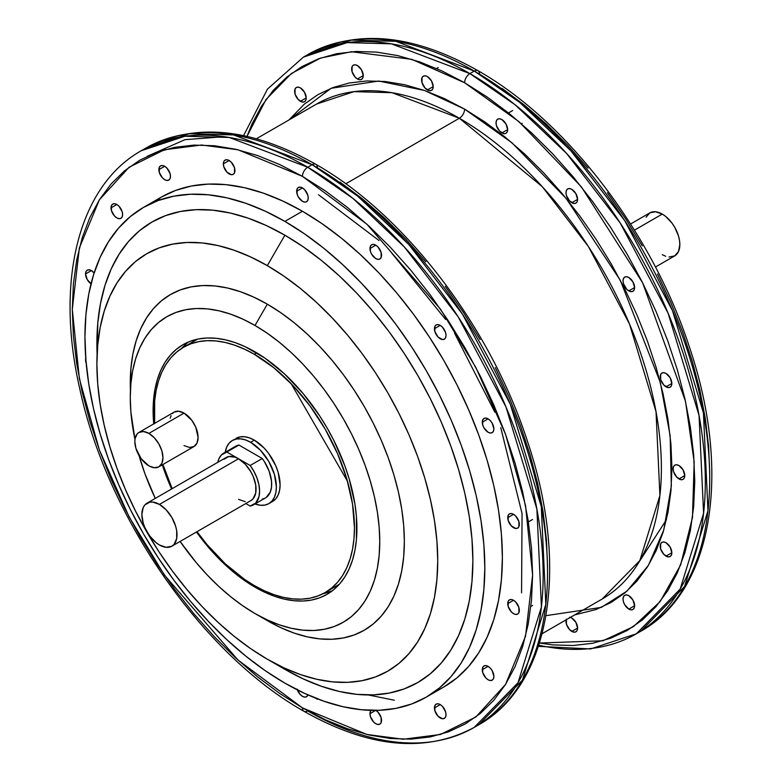 <?xml version="1.0" encoding="UTF-8"?>
<svg xmlns="http://www.w3.org/2000/svg" width="782" height="782" viewBox="0 0 782 782"><rect width="100%" height="100%" fill="white"/><g stroke="black" fill="none" stroke-linecap="round" stroke-linejoin="round"><path stroke-width="1.17" d="M184.034 445.574L189.41 447.441L193.975 446.561A19.873 11.476 -120 0 0 197.015 430.628A19.873 11.476 -120 0 0 184.034 413.111L148.893 433.404A19.873 11.476 60 0 1 161.884 450.911A19.873 11.476 60 0 1 158.834 466.844A19.873 11.476 60 0 1 148.893 465.857A19.873 11.476 60 0 1 135.912 448.34A19.873 11.476 60 0 1 138.961 432.417A19.873 11.476 60 0 1 148.893 433.404L184.034 413.111L178.658 411.244L174.093 412.124L172.343 413.58M666.029 386.826A8.201 4.731 60 0 1 660.673 379.602A8.201 4.731 60 0 1 661.934 373.034A8.201 4.731 60 0 1 666.029 373.444L663.81 372.672L661.934 373.034L660.673 374.48L660.673 379.602L663.81 385.037L668.248 387.598L670.135 387.237L671.386 385.79L671.836 383.483L666.029 386.826L671.836 383.483L670.135 377.765L666.029 373.444A8.201 4.731 60 0 1 671.386 380.668A8.201 4.731 60 0 1 670.135 387.237A8.201 4.731 60 0 1 666.029 386.826M628.816 290.894A8.201 4.731 60 0 1 623.459 283.671A8.201 4.731 60 0 1 624.71 277.102A8.201 4.731 60 0 1 628.816 277.512L626.597 276.74L624.71 277.102L623.459 278.548L623.019 280.855L623.459 283.671L626.597 289.105L628.816 290.894L631.035 291.666L632.912 291.305L634.173 289.858L634.613 287.551L628.816 290.894L634.613 287.551L632.912 281.833L628.816 277.512A8.201 4.731 60 0 1 634.173 284.736A8.201 4.731 60 0 1 632.912 291.305A8.201 4.731 60 0 1 628.816 290.894M571.789 202.724A8.201 4.731 60 0 1 566.432 195.5A8.201 4.731 60 0 1 567.693 188.931A8.201 4.731 60 0 1 571.789 189.332L569.57 188.56L567.683 188.931L566.432 190.378L565.992 192.685L566.432 195.5L569.57 200.935L574.008 203.496L575.884 203.125L577.145 201.688L577.585 199.371L571.789 202.724L577.585 199.371L575.884 193.662L571.789 189.332A8.201 4.731 60 0 1 577.145 196.556A8.201 4.731 60 0 1 575.884 203.125A8.201 4.731 60 0 1 571.789 202.724M501.839 132.94A8.201 4.731 60 0 1 496.482 125.716A8.201 4.731 60 0 1 497.733 119.138A8.201 4.731 60 0 1 501.839 119.548L499.62 118.776L497.733 119.138L496.482 120.584L496.042 122.891L496.482 125.716L499.62 131.151L504.058 133.712L505.934 133.341L507.195 131.894L507.635 129.587L501.839 132.94L507.635 129.587L505.934 123.879L501.839 119.548A8.201 4.731 60 0 1 507.195 126.772A8.201 4.731 60 0 1 505.934 133.341A8.201 4.731 60 0 1 501.839 132.94M427.392 89.959A8.201 4.731 60 0 1 422.036 82.736A8.201 4.731 60 0 1 423.297 76.167A8.201 4.731 60 0 1 427.392 76.568L425.173 75.795L423.297 76.167L422.036 77.614L422.036 82.736L425.173 88.171L429.611 90.732L431.498 90.37L432.749 88.923L433.189 86.616L427.392 89.959L433.189 86.616L431.498 80.898L427.392 76.568A8.201 4.731 60 0 1 432.749 83.791A8.201 4.731 60 0 1 431.498 90.37A8.201 4.731 60 0 1 427.392 89.959M357.442 78.972A8.201 4.731 60 0 1 352.086 71.749A8.201 4.731 60 0 1 353.347 65.18A8.201 4.731 60 0 1 357.442 65.58L355.224 64.808L353.347 65.18L352.086 66.626L352.086 71.749L355.224 77.183L357.442 78.972L359.661 79.744L361.538 79.383L362.799 77.936L363.239 75.629L357.442 78.972L363.239 75.629L361.538 69.911L357.442 65.58A8.201 4.731 60 0 1 362.799 72.804A8.201 4.731 60 0 1 361.538 79.383A8.201 4.731 60 0 1 357.442 78.972M300.415 101.298A8.201 4.731 60 0 1 295.058 94.075A8.201 4.731 60 0 1 296.319 87.506A8.201 4.731 60 0 1 300.415 87.916L298.196 87.144L296.319 87.506L295.058 88.953L295.058 94.075L298.196 99.51L302.634 102.071L304.521 101.709L305.772 100.262L306.212 97.955L300.415 101.298L306.212 97.955L304.521 92.237L300.415 87.916A8.201 4.731 60 0 1 305.772 95.14A8.201 4.731 60 0 1 304.521 101.709A8.201 4.731 60 0 1 300.415 101.298M566.432 619.07L566.432 624.192L569.57 629.627L574.008 632.188L575.884 631.817L577.145 630.37L577.585 628.063L571.789 631.416A8.201 4.731 60 0 1 566.178 619.803M570.332 617.399A8.201 4.731 60 0 1 571.789 618.024L569.57 617.252M628.816 609.09A8.201 4.731 60 0 1 623.459 601.857A8.201 4.731 60 0 1 624.71 595.288A8.201 4.731 60 0 1 628.816 595.698L626.597 594.926L624.71 595.288L623.459 596.734L623.019 599.041L623.459 601.857L624.71 604.76L628.816 609.09L631.035 609.852L632.912 609.491L634.173 608.044L634.613 605.737L628.816 609.09L634.613 605.737L632.912 600.019L628.816 595.698A8.201 4.731 60 0 1 634.173 602.922A8.201 4.731 60 0 1 632.912 609.491A8.201 4.731 60 0 1 628.816 609.09M666.029 556.129A8.201 4.731 60 0 1 660.673 548.905A8.201 4.731 60 0 1 661.934 542.337A8.201 4.731 60 0 1 666.029 542.747L663.81 541.975L661.934 542.337L660.673 543.783L660.673 548.905L663.81 554.34L668.248 556.901L670.135 556.54L671.386 555.093L671.836 552.786L666.029 556.129L671.836 552.786L670.135 547.068L666.029 542.747A8.201 4.731 60 0 1 671.386 549.971A8.201 4.731 60 0 1 670.135 556.54A8.201 4.731 60 0 1 666.029 556.129M678.962 478.946A8.201 4.731 60 0 1 673.605 471.722A8.201 4.731 60 0 1 674.856 465.153A8.201 4.731 60 0 1 678.962 465.554L676.743 464.782L674.856 465.153L673.605 466.6L673.165 468.907L673.605 471.722L676.743 477.157L681.181 479.718L683.057 479.346L684.318 477.9L684.758 475.593L678.962 478.946L684.758 475.593L683.057 469.884L678.962 465.554A8.201 4.731 60 0 1 684.318 472.778A8.201 4.731 60 0 1 683.057 479.346A8.201 4.731 60 0 1 678.962 478.946M381.557 255.215A8.201 4.731 60 0 1 379.857 258.969A8.201 4.731 60 0 1 373.542 256.77A8.201 4.731 60 0 1 369.964 248.52L375.761 245.177L373.542 244.404L371.665 244.766L370.404 246.213L370.404 251.335L371.665 254.238L375.761 258.568L377.98 259.341L379.857 258.969L381.117 257.522L381.117 252.4L377.98 246.965L375.761 245.177L369.964 248.52A8.201 4.731 60 0 1 371.665 244.766A8.201 4.731 60 0 1 377.98 246.965A8.201 4.731 60 0 1 381.557 255.215M446.023 335.419A8.201 4.731 60 0 1 444.332 339.173A8.201 4.731 60 0 1 438.008 336.974A8.201 4.731 60 0 1 434.43 328.723L440.227 325.371L438.008 324.598L436.131 324.97L434.87 326.417L434.87 331.539L438.008 336.974L442.446 339.535L444.332 339.173L445.584 337.726L446.023 335.419L445.584 332.604L442.446 327.169L440.227 325.371L434.43 328.723A8.201 4.731 60 0 1 436.131 324.97A8.201 4.731 60 0 1 442.446 327.169A8.201 4.731 60 0 1 446.023 335.419M493.882 428.888A8.201 4.731 60 0 1 492.181 432.642A8.201 4.731 60 0 1 485.857 430.442A8.201 4.731 60 0 1 482.279 422.192L488.076 418.849L485.857 418.077L483.98 418.438L482.719 419.885L482.719 425.007L483.98 427.91L488.076 432.241L490.294 433.013L492.181 432.642L493.432 431.195L493.882 428.888L492.181 423.179L490.294 420.638L488.076 418.849L482.279 422.192A8.201 4.731 60 0 1 483.98 418.438A8.201 4.731 60 0 1 490.294 420.638A8.201 4.731 60 0 1 493.882 428.888M519.336 524.36A8.201 4.731 60 0 1 517.635 528.114A8.201 4.731 60 0 1 511.32 525.924A8.201 4.731 60 0 1 507.743 517.664L513.539 514.321L511.32 513.549L509.444 513.911L508.183 515.358L508.183 520.489L511.32 525.924L515.758 528.485L517.635 528.114L518.896 526.667L518.896 521.545L515.758 516.11L513.539 514.321L507.743 517.664A8.201 4.731 60 0 1 509.444 513.911A8.201 4.731 60 0 1 515.758 516.11A8.201 4.731 60 0 1 519.336 524.36M519.336 610.322A8.201 4.731 60 0 1 517.635 614.075A8.201 4.731 60 0 1 511.32 611.876A8.201 4.731 60 0 1 507.743 603.626L513.539 600.283L511.32 599.511L509.444 599.872L508.183 601.319L508.183 606.441L511.32 611.876L513.539 613.665L515.758 614.437L517.635 614.075L518.896 612.629L518.896 607.506L515.758 602.072L513.539 600.283L507.743 603.626A8.201 4.731 60 0 1 509.444 599.872A8.201 4.731 60 0 1 515.758 602.072A8.201 4.731 60 0 1 519.336 610.322M493.882 676.391A8.201 4.731 60 0 1 492.181 680.144A8.201 4.731 60 0 1 485.857 677.955A8.201 4.731 60 0 1 482.279 669.705L488.076 666.352L485.857 665.58L483.98 665.951L482.719 667.388L482.719 672.52L485.857 677.955L488.076 679.744L490.294 680.516L492.181 680.144L493.432 678.698L493.882 676.391L492.181 670.682L490.294 668.141L488.076 666.352L482.279 669.705A8.201 4.731 60 0 1 483.98 665.951A8.201 4.731 60 0 1 490.294 668.141A8.201 4.731 60 0 1 493.882 676.391M446.023 714.621A8.201 4.731 60 0 1 444.332 718.375A8.201 4.731 60 0 1 438.008 716.175A8.201 4.731 60 0 1 434.43 707.925L440.227 704.572L438.008 703.8L436.131 704.171L434.87 705.618L434.87 710.74L438.008 716.175L442.446 718.736L444.332 718.375L445.584 716.928L446.023 714.621L445.584 711.796L442.446 706.361L440.227 704.572L434.43 707.925A8.201 4.731 60 0 1 436.131 704.171A8.201 4.731 60 0 1 442.446 706.361A8.201 4.731 60 0 1 446.023 714.621M375.839 710.379A8.201 4.731 60 0 1 381.557 720.378A8.201 4.731 60 0 1 379.857 724.132A8.201 4.731 60 0 1 373.542 721.933A8.201 4.731 60 0 1 369.964 713.683L375.683 710.379L369.964 713.683L370.404 716.498L373.542 721.933L375.761 723.721L377.98 724.494L379.857 724.132L381.117 722.685L381.117 717.553L377.98 712.119L375.761 710.33M297.092 689.098L300.229 694.533L302.448 696.322L304.667 697.094L306.554 696.733L307.952 694.915A8.201 4.731 60 0 1 306.554 696.733A8.201 4.731 60 0 1 297.356 689.89M86.186 363.259A8.201 4.731 60 0 1 85.561 359.886L86.186 363.259M91.044 283.768A8.201 4.731 60 0 1 85.561 273.925L91.367 270.582L89.148 269.81L87.261 270.171L86.01 271.618L85.561 273.925L87.261 279.643L91.367 283.964M122.618 214.551A8.201 4.731 60 0 1 120.927 218.295A8.201 4.731 60 0 1 114.602 216.106A8.201 4.731 60 0 1 111.024 207.856L116.821 204.503L114.602 203.731L112.725 204.102L111.464 205.549L111.464 210.671L114.602 216.106L116.821 217.895L119.04 218.667L120.927 218.295L122.178 216.858L122.618 214.551L122.178 211.727L119.04 206.292L116.821 204.503L111.024 207.856A8.201 4.731 60 0 1 112.725 204.102A8.201 4.731 60 0 1 119.04 206.292A8.201 4.731 60 0 1 122.618 214.551M170.466 176.321A8.201 4.731 60 0 1 168.775 180.075A8.201 4.731 60 0 1 162.451 177.885A8.201 4.731 60 0 1 158.873 169.626L164.67 166.283L162.451 165.51L160.574 165.872L159.313 167.319L159.313 172.451L162.451 177.885L164.67 179.674L166.889 180.447L168.775 180.075L170.026 178.628L170.466 176.321L170.026 173.506L166.889 168.071L164.67 166.283L158.873 169.626A8.201 4.731 60 0 1 160.574 165.872A8.201 4.731 60 0 1 166.889 168.071A8.201 4.731 60 0 1 170.466 176.321M234.942 170.564A8.201 4.731 60 0 1 233.241 174.318A8.201 4.731 60 0 1 226.927 172.128A8.201 4.731 60 0 1 223.339 163.868L229.146 160.525L226.927 159.753L225.04 160.115L223.789 161.561L223.339 163.868L223.789 166.693L226.927 172.128L231.364 174.689L233.241 174.318L234.502 172.871L234.502 167.749L231.364 162.314L229.146 160.525L223.339 163.868A8.201 4.731 60 0 1 225.04 160.115A8.201 4.731 60 0 1 231.364 162.314A8.201 4.731 60 0 1 234.942 170.564M308.245 197.963A8.201 4.731 60 0 1 306.554 201.717A8.201 4.731 60 0 1 300.229 199.518A8.201 4.731 60 0 1 296.652 191.267L302.448 187.924L300.229 187.152L298.353 187.514L297.092 188.961L297.092 194.083L298.353 196.986L302.448 201.316L304.667 202.088L306.554 201.717L307.805 200.27L308.245 197.963L307.805 195.148L304.667 189.713L302.448 187.924L296.652 191.267A8.201 4.731 60 0 1 298.353 187.514A8.201 4.731 60 0 1 304.667 189.713A8.201 4.731 60 0 1 308.245 197.963M243.573 135.648L267.454 89.128L303.416 57.115A332.946 192.225 60 0 1 469.884 73.606A7.458 4.301 120 0 0 464.616 82.736A7.458 4.301 -60 0 1 469.884 73.606L391.411 43.841L347.071 42.619L303.416 57.115L307.805 54.584L351.46 40.087L395.8 41.309L474.283 71.074A332.946 192.225 -120 0 0 307.805 54.584C356.328 28.621 413.062 33.997 478.007 70.703C566.94 120.975 652.423 232.948 689.401 347.022C731.825 471.663 713.223 591.075 640.751 631.26L636.362 633.791L680.184 589.081L703.585 513.246L699.049 415.467L668.111 313.24L620.224 223.036L566.539 153.37L515.113 104.778L469.884 73.606L474.283 71.074A7.458 4.301 -60 0 1 478.007 70.703A7.458 4.301 120 0 0 474.283 71.074L519.502 102.246L570.928 150.838L624.613 220.504L672.5 310.698L703.438 412.935L707.984 510.705L684.573 586.539L640.751 631.26A332.946 192.225 -120 0 0 691.787 364.461A332.946 192.225 -120 0 0 474.283 71.074L469.884 73.606A332.946 192.225 60 0 1 687.398 367.002A332.946 192.225 60 0 1 636.362 633.791A332.946 192.225 60 0 1 538.808 645.189M464.616 82.736L519.043 121.699L581.407 186.918L642.628 282.81L685.521 401.42L694.172 461.839L692.471 517.567L680.633 564.936L660.164 601.553L633.4 626.626L602.912 640.781L539.492 643.039L552.688 644.886L573.108 645.521L592.482 643.293L610.625 638.239L627.36 630.38L642.53 619.813L655.981 606.637L667.593 590.967L677.251 572.971L684.866 552.806L690.35 530.675L693.663 506.785L694.768 481.38L693.663 454.694L690.35 426.982L684.866 398.507L677.251 369.563L667.593 340.405L655.981 311.334L642.53 282.615L627.36 254.531L610.625 227.357L592.482 201.345L573.108 176.752L552.688 153.819L531.428 132.754L509.512 113.761L487.176 97.036L464.616 82.736L442.055 70.986L419.709 61.915L397.803 55.61L376.543 52.111L356.123 51.475L336.749 53.704L318.606 58.758L301.872 66.617L286.701 77.183L273.25 90.36L261.638 106.029L251.98 124.035L246.975 136.391L266.017 99.519L291.315 73.557L320.512 58.073L351.411 51.749L411.84 59.344L464.616 82.736M316.475 104.084A285.733 164.973 -120 0 1 459.347 118.238L345.771 183.809L459.347 118.238L542.297 186.693L588.357 246.486L629.461 323.895L656.02 411.625L659.91 495.544L639.823 560.616L602.208 599.002A285.733 164.973 -120 0 0 646.01 370.033A285.733 164.973 -120 0 0 459.347 118.238A7.458 4.301 120 0 0 464.616 109.109L444.293 98.532L424.167 90.36L404.431 84.671L385.282 81.524L366.885 80.957L349.437 82.951L333.093 87.516L318.02 94.593L304.354 104.104L288.9 120.008L331.128 88.268L378.752 81.035L424.44 90.458L464.616 109.109A7.458 4.301 -60 0 1 459.347 118.238L391.997 92.696L353.943 91.65L316.475 104.084L256.398 138.766M291.109 383.61L347.452 481.204M157.407 200.808L160.691 197.475M312.116 164.699L357.345 195.871L408.771 244.463L462.445 314.129L510.343 404.323L541.281 506.56L545.816 604.33L522.415 680.164L478.584 724.885A332.946 192.225 -120 0 0 529.619 458.086A332.946 192.225 -120 0 0 312.116 164.699L307.717 167.231A332.946 192.225 60 0 1 525.23 460.627A332.946 192.225 60 0 1 474.195 727.416A332.946 192.225 60 0 1 307.717 710.926A7.458 4.301 -60 0 1 303.993 711.297A7.458 4.301 -60 0 1 302.448 707.886A7.458 4.301 120 0 0 303.993 711.297C368.938 748.003 425.672 753.379 474.195 727.416L518.016 682.706L541.427 606.871L536.882 509.092L505.944 406.865L458.057 316.661L404.372 246.995L352.946 198.403L307.717 167.231A7.458 4.301 120 0 0 302.448 176.361L366.895 224.199L440.549 309.242L475.857 367.491L505.534 434.303L525.524 505.495L532.61 575.005L525.524 636.333L505.534 684.436L475.857 716.986L440.549 734.464L403.307 739.244L366.895 734.464L302.448 707.886L279.888 693.585L257.552 676.86L235.636 657.867L214.376 636.802L193.956 613.87L174.582 589.276L156.439 563.265L139.704 536.09L124.534 508.007L111.083 479.288L99.47 450.217L89.813 421.058L82.208 392.114L76.714 363.64L73.4 335.937L72.296 309.242L73.4 283.837L76.714 259.947L82.208 237.816L89.813 217.65L99.47 199.654L111.083 183.985L124.534 170.808L139.704 160.242L156.439 152.382L174.582 147.329L193.956 145.1L214.376 145.735L235.636 149.235L257.552 155.54L279.888 164.611L302.448 176.361L325.009 190.661L347.355 207.386L369.26 226.379L390.531 247.444L410.951 270.377L430.315 294.97L448.457 320.982L465.192 348.156L480.363 376.24L493.823 404.959L505.436 434.03L515.084 463.188L522.699 492.132L528.182 520.607L531.496 548.319L532.61 575.005L531.496 600.41L528.182 624.3L522.699 646.431L515.084 666.596L505.436 684.592L493.823 700.261L480.363 713.438L465.192 724.005L448.457 731.864L430.315 736.918L410.951 739.146L390.531 738.511L369.26 735.021L347.355 728.707L325.009 719.636L302.448 707.886L238.011 660.047L164.357 575.005L129.05 516.755L99.373 449.943L79.373 378.752L72.296 309.242L79.373 247.914L99.373 199.811L129.05 167.26L164.357 149.782L201.6 145.002L238.011 149.782L302.448 176.361A7.458 4.301 -60 0 1 307.717 167.231L229.243 137.466L184.904 136.244L141.249 150.74A332.946 192.225 60 0 1 307.717 167.231L312.116 164.699A332.946 192.225 -120 0 0 145.648 148.209L189.303 133.712L233.642 134.934L312.116 164.699A7.458 4.301 -60 0 1 315.84 164.328A7.458 4.301 120 0 0 312.116 164.699M434.772 691.591A282.752 163.252 -120 0 0 443.824 686.997A282.752 163.252 -120 0 0 487.166 460.422A282.752 163.252 -120 0 0 302.448 211.257L284.883 221.394A282.752 163.252 60 0 1 469.601 470.568A282.752 163.252 60 0 1 426.258 697.143A282.752 163.252 60 0 1 284.883 683.136L265.284 670.712L245.88 656.176L226.839 639.686L208.374 621.387L190.632 601.466L173.8 580.097L158.042 557.498L143.507 533.891L130.33 509.502L118.639 484.557L108.551 459.298L100.164 433.971L93.557 408.82L88.786 384.089L85.903 360.023L84.945 336.837L85.903 314.765L88.786 294.012L93.557 274.785L100.164 257.268L108.551 241.628L118.639 228.021L130.33 216.575L143.507 207.396L158.042 200.573L173.8 196.174L190.632 194.239L208.374 194.796L226.839 197.826L245.88 203.31L265.284 211.199L284.883 221.394L304.481 233.828L323.885 248.353L342.917 264.844L361.392 283.143L379.133 303.074L395.966 324.432L411.723 347.032L426.258 370.639L439.435 395.037L451.126 419.983L461.214 445.241L469.601 470.559L476.209 495.71L480.979 520.441L483.853 544.516L484.82 567.703L483.853 589.775L480.979 610.527L476.209 629.745L469.601 647.261L461.214 662.901L451.126 676.508L439.435 687.964L426.258 697.143L411.723 703.966L395.966 708.355L379.133 710.291L361.392 709.733L342.917 706.703L323.885 701.219L304.481 693.341L284.883 683.136A282.752 163.252 60 0 1 100.164 433.971A282.752 163.252 60 0 1 143.507 207.396A282.752 163.252 60 0 1 284.883 221.394L302.448 211.257A282.752 163.252 -120 0 0 161.072 197.25L143.507 207.396M96.89 364.021L97.799 322.976L100.507 303.465L104.984 285.391L111.2 268.92L119.089 254.218L128.571 241.423L139.567 230.661L151.952 222.029L165.618 215.607L180.437 211.472L196.262 209.664L212.939 210.182L230.309 213.036L248.207 218.188L266.457 225.597L284.883 235.196L303.308 246.877L321.558 260.533L339.456 276.046L356.827 293.25L373.503 311.989L389.328 332.076L404.138 353.317L417.813 375.516L430.198 398.458L441.195 421.909L450.676 445.662L458.565 469.474L464.782 493.119L469.259 516.364L471.966 539.003L472.875 560.802L471.966 581.554L469.259 601.065L464.782 619.139L458.565 635.61L450.676 650.311L441.195 663.107L430.198 673.879L417.813 682.51L404.138 688.922L389.328 693.057L373.503 694.875L356.827 694.348L339.456 691.503L321.558 686.342L303.308 678.932L284.883 669.343A265.86 153.497 -120 0 0 284.883 669.343L267.317 659.197A241.012 139.147 60 0 1 267.307 659.197A241.012 139.147 60 0 1 96.89 364.021A241.012 139.147 60 0 1 267.317 265.626L284.013 276.212L300.562 288.597L316.788 302.663L332.526 318.254L347.648 335.243L361.998 353.454L375.428 372.711L387.823 392.838L399.055 413.629L409.015 434.89L417.608 456.424L424.763 478.007L430.393 499.444L434.46 520.519L436.913 541.036L437.734 560.802L436.913 579.618L434.46 597.301L430.393 613.694L424.763 628.62L417.608 641.954L409.015 653.547L399.055 663.312L387.823 671.132L375.428 676.948L361.998 680.692L347.648 682.344L332.526 681.875L316.788 679.284L300.562 674.612L284.013 667.896L267.317 659.197L250.611 648.61L234.062 636.225L217.846 622.159L202.098 606.568L186.976 589.579L172.626 571.368L159.196 552.112L146.811 531.985L135.579 511.193L125.609 489.933L117.017 468.398L109.861 446.815L104.231 425.379L100.164 404.304L97.711 383.776L96.89 364.021L97.711 345.204L100.164 327.521L104.231 311.128L109.861 296.202L117.017 282.869L125.609 271.276L135.579 261.511L146.811 253.691L159.196 247.874L172.626 244.121L186.976 242.479L202.098 242.948L217.846 245.538L234.062 250.211L250.611 256.926L267.317 265.626L284.883 235.196L267.317 265.626A241.012 139.147 60 0 1 437.734 560.802A241.012 139.147 60 0 1 267.317 659.197L284.883 669.343A265.86 153.497 -120 0 0 472.875 560.802A265.86 153.497 -120 0 0 284.883 235.196A265.86 153.497 -120 0 0 96.89 343.728A265.86 153.497 -120 0 0 97.105 354.246M130.271 397.491A176.409 101.856 60 0 1 255.01 325.468L267.239 333.22L279.35 342.291L291.227 352.574L302.751 363.992L313.817 376.425L324.315 389.759L334.149 403.854L343.22 418.585L351.441 433.805L358.733 449.367L365.028 465.124L370.257 480.93L374.382 496.619L377.354 512.044L379.153 527.068L379.759 541.525L379.153 555.298L377.354 568.25L374.382 580.244L370.257 591.172L365.028 600.928L358.733 609.413L351.441 616.558L343.22 622.286L334.149 626.548L324.315 629.285L313.817 630.488L302.751 630.145L291.227 628.259L279.35 624.838L267.239 619.921L255.01 613.547L267.317 620.654A193.799 111.894 -120 0 0 267.317 620.654L280.748 627.643L294.052 633.049L307.091 636.802L319.76 638.884L331.91 639.265L343.445 637.936L354.246 634.925L364.217 630.253L373.249 623.958L381.254 616.108L388.175 606.783L393.923 596.06L398.449 584.056L401.723 570.88L403.698 556.657L404.353 541.525L403.698 525.641L401.723 509.141L398.449 492.191L393.923 474.948L388.175 457.597L381.254 440.286L373.249 423.179L364.217 406.464L354.246 390.277L343.445 374.793L331.91 360.15L319.76 346.494L307.091 333.953L294.052 322.643L280.748 312.683L267.317 304.169L253.876 297.18L240.573 291.774L227.533 288.02L214.874 285.938L202.714 285.557L191.179 286.877L180.378 289.897L170.408 294.57L161.375 300.865L153.37 308.714L146.459 318.039L140.701 328.753L136.176 340.766L132.901 353.943L130.936 368.166L130.271 397.491A176.409 101.856 60 0 0 134.973 439.367L130.877 411.958L130.271 397.491L130.877 383.718L132.666 370.776L135.648 358.782L139.773 347.853L145.002 338.098L151.297 329.603L158.59 322.458L166.81 316.73L175.882 312.477L185.715 309.731L196.214 308.528L207.279 308.87L218.804 310.767L230.68 314.188L242.791 319.105L255.01 325.468L267.317 304.169L255.01 325.468A176.409 101.856 60 0 1 379.759 541.525A176.409 101.856 60 0 1 255.01 613.547L267.317 620.654A193.799 111.894 -120 0 0 404.353 541.525A193.799 111.894 -120 0 0 267.317 304.169A193.799 111.894 -120 0 0 130.271 383.288A193.799 111.894 -120 0 0 130.418 390.638M255.01 587.174A144.113 83.205 60 0 1 196.458 532.004L206.976 545.553L225.431 565.034L245.03 580.84L255.01 587.174L256.085 586.559L255.01 587.174L265 592.375L274.893 596.392L284.599 599.188L294.012 600.732L303.054 601.016L311.627 600.029L319.662 597.79L327.072 594.31A144.113 83.205 60 0 1 255.01 587.174M171.61 488.975A144.113 83.205 60 0 1 162.314 464.84L171.61 488.975M153.722 423.893A144.113 83.205 60 0 1 182.959 344.706A144.113 83.205 60 0 1 255.01 351.841A144.113 83.205 60 0 1 349.163 478.838A144.113 83.205 60 0 1 327.072 594.31L333.787 589.638L339.74 583.802L344.882 576.862L349.163 568.895L352.526 559.971L354.96 550.166L356.426 539.59L356.426 516.531L354.96 504.253L349.163 478.838L344.882 465.925L333.787 440.344L327.072 427.91L319.662 415.877L303.054 393.473L284.599 373.992L265 358.176L245.03 346.641L235.138 342.624L225.431 339.838L216.018 338.283L206.976 338.01L198.403 338.987L190.368 341.226L182.959 344.706L176.243 349.388L170.29 355.224L165.149 362.154L160.867 370.13L157.505 379.055L155.071 388.85L153.604 399.426L153.116 410.677L153.722 423.893M188.56 341.939A144.113 83.205 -120 0 0 181.571 348.44M256.76 352.868L254.316 354.275A141.63 81.768 60 0 1 346.837 479.083A141.63 81.768 60 0 1 325.126 592.57A141.63 81.768 60 0 1 254.316 585.552L244.492 579.335L225.245 563.793L207.103 544.643L197.015 531.682A141.63 81.768 60 0 0 254.316 585.552L264.13 590.664L273.847 594.613L283.377 597.36L292.634 598.875L301.52 599.159L309.946 598.191L317.844 595.982L325.126 592.57L331.724 587.966L337.58 582.238L342.633 575.415L346.837 567.585L350.14 558.817L352.535 549.179L353.972 538.788L354.451 527.733L352.535 504.067L346.837 479.083L337.58 453.746L325.126 429.035L309.946 405.887L292.634 385.203L273.847 367.784L254.316 354.275L256.76 352.868M330.639 588.846A141.63 81.768 -120 0 0 336.631 585.923A141.63 81.768 -120 0 0 339.388 584.203L325.126 592.57M236.076 438.34A36.461 21.055 -120 0 1 254.316 440.149L264.179 448.106L268.637 453.433L275.753 465.749L278.128 472.279L280.093 484.801L279.594 490.324L278.128 495.065L275.753 498.838L272.547 501.497A36.461 21.055 -120 0 0 278.128 472.279A36.461 21.055 -120 0 0 254.316 440.149L250.602 442.289A36.461 21.055 60 0 1 274.414 474.42A36.461 21.055 60 0 1 268.832 503.637A36.461 21.055 60 0 1 255.01 503.94L260.465 505.26L264.922 505.084L268.832 503.637L272.038 500.979L274.414 497.205L275.89 492.465L276.378 486.942L274.414 474.42L268.832 461.536L260.465 450.256L250.602 442.289L254.316 440.149L249.282 437.812L244.443 436.718L239.986 436.894L232.362 440.481L236.272 439.034L240.729 438.858L245.568 439.953L250.602 442.289A36.461 21.055 60 0 0 232.362 440.481L229.155 443.14L226.78 446.913L225.196 452.299A36.461 21.055 60 0 1 232.362 440.481M147.016 503.178L226.076 457.529A24.848 14.35 -120 0 1 238.5 458.76L250.152 465.486A29.814 17.214 60 0 1 253.407 504.869L265.509 497.88A29.814 17.214 -120 0 0 262.253 458.506L250.152 465.486L226.848 452.025A29.814 17.214 60 0 0 223.593 453.228A29.814 17.214 60 0 0 217.836 462.289L218.843 458.907L221.286 455.046L226.848 452.025L238.5 458.76L245.225 464.185L250.924 471.869L253.104 476.209L255.734 485.036L255.734 492.953L253.104 498.75L250.924 500.568A24.848 14.35 -120 0 0 254.727 480.656A24.848 14.35 -120 0 0 238.5 458.76L159.44 504.4A24.848 14.35 60 0 1 175.667 526.296A24.848 14.35 60 0 1 171.864 546.207A24.848 14.35 60 0 1 159.44 544.976L156.009 542.61L149.675 535.924L144.826 527.527L143.204 523.08L141.865 514.546L143.204 507.557L144.826 504.986L149.675 502.191L152.715 502.064L159.44 504.4L166.165 509.835L171.864 517.518L175.667 526.296L176.673 530.685L176.673 538.602L174.044 544.399L171.864 546.207L166.165 547.312L159.44 544.976A24.848 14.35 60 0 1 143.204 523.08A24.848 14.35 60 0 1 147.016 503.178A24.848 14.35 60 0 1 159.44 504.4L238.5 458.76L235.069 457.167L228.735 456.541L223.887 459.337M668.991 257.004L674.69 255.9A24.848 14.35 -120 0 0 678.502 235.988A24.848 14.35 -120 0 0 662.266 214.092L634.466 230.152L662.266 214.092A24.848 14.35 -120 0 0 649.842 212.87L646.04 217.249M172.177 488.652L162.93 464.479A141.63 81.768 60 0 0 172.177 488.652M154.65 423.707L154.65 401.039L156.087 390.648L158.482 381.02L161.786 372.252L165.989 364.412L171.043 357.599L176.898 351.861L183.496 347.267L190.779 343.845L198.677 341.646L207.103 340.678L215.988 340.952L225.245 342.477L234.776 345.224L244.492 349.173L254.316 354.275A141.63 81.768 60 0 0 183.496 347.267A141.63 81.768 60 0 0 154.621 423.375M158.834 466.844L193.975 446.561L197.015 443.052L198.09 437.461L195.725 427.07L191.844 420.354L184.034 413.111A19.873 11.476 -120 0 0 174.093 412.124L138.961 432.417L137.212 433.863L135.11 438.507L134.836 441.517L135.912 448.34L141.083 458.614L148.893 465.857L154.279 467.734L158.834 466.844L161.884 463.335L162.949 457.744L161.884 450.911L158.834 443.893L154.279 437.744L148.893 433.404L143.517 431.527L138.961 432.417M171.053 415.633L170.251 418.214M253.407 504.869A29.814 17.214 60 0 1 250.152 506.062L245.773 503.53L250.152 506.062L255.714 503.041L258.95 496.785L259.585 491.213L258.95 484.918L257.073 478.261L254.082 471.654L250.152 465.486L262.253 458.506L238.94 445.046A29.814 17.214 -120 0 0 235.685 446.239L223.593 453.228M655.433 267.024L674.69 255.9L678.502 251.521L679.841 244.531L679.499 240.377L678.502 235.988L674.69 227.21L672.031 223.153L665.697 216.467L662.266 214.092L655.551 211.756L649.842 212.87L630.585 223.984M662.266 254.668L665.697 256.261M238.5 499.336L245.225 501.673M266.183 497.45L270.259 492.201L271.52 487.127L271.52 481.155L269.174 471.272L264.326 461.507L262.253 458.506L238.94 445.046L226.848 452.025L233.388 448.066M262.253 499.072L264.326 498.466M195.001 340.62L197.875 339.095A141.63 81.768 -120 0 0 195.001 340.62L183.496 347.267M181.092 348.987L187.045 343.151M323.132 593.655A144.113 83.205 -120 0 0 332.272 590.84L322.428 593.792M255.01 613.547L242.791 605.796L230.68 596.734L218.804 586.441L207.279 575.024L196.214 562.59L180.114 541.447A176.409 101.856 60 0 0 255.01 613.547L255.01 613.547M155.266 498.408L145.002 473.892L138.991 455.427A176.409 101.856 60 0 0 155.266 498.408M371.665 709.929L370.404 711.376L369.964 713.683A8.201 4.731 60 0 1 371.108 710.349M86.01 357.579L85.561 359.886A8.201 4.731 60 0 1 85.766 358.244M94.123 272.977L91.367 270.582L85.561 273.925A8.201 4.731 60 0 1 87.261 270.171A8.201 4.731 60 0 1 94.123 272.977M426.258 697.143L443.824 686.997L457.001 677.818L468.692 666.372L478.78 652.755L487.166 637.115L493.784 619.608L498.545 600.381L501.428 579.628L502.386 557.556L501.428 534.37L498.545 510.294L493.784 485.563L487.166 460.422L478.78 435.095L468.692 409.836L457.001 384.891L443.824 360.502L429.289 336.886L413.531 314.296L396.699 292.927L378.967 273.006L360.492 254.707L341.46 238.207L322.047 223.681L302.448 211.257L282.849 201.052L263.446 193.174L244.414 187.69L225.939 184.65L208.198 184.102L191.375 186.028L175.608 190.427L161.072 197.25M474.195 727.416L478.584 724.885C551.056 684.7 569.658 565.288 527.234 440.647C490.255 326.573 404.783 214.6 315.84 164.328A7.458 4.301 -60 0 1 317.384 167.739M224.239 136.694L184.992 139.675L147.348 156.224M315.087 697.925L317.384 699.264M547.547 566.383L546.432 539.688L543.119 511.975L537.635 483.511L530.02 454.567L520.362 425.408L508.75 396.337L495.299 367.618M480.128 339.535L463.394 312.36L445.251 286.349M425.877 261.755L405.467 238.823L384.197 217.758L362.291 198.765L339.945 182.04M368.322 694.963L394.343 700.222M521.565 592.873L522.053 513.549L500.763 427.686M494.84 412.173L454.586 333.249M445.642 319.476L391.205 252.42M379.016 240.524L318.557 194.786M574.633 614.916L596.138 609.481L611.211 602.414L624.877 592.893L636.998 581.016L647.457 566.911L656.147 550.694L663.009 532.532L667.945 512.591L670.936 491.076L671.933 468.193L670.936 444.147L667.945 419.191L663.009 393.551L656.147 367.472L647.457 341.216L636.998 315.019L624.877 289.154L611.211 263.857L596.138 239.38L579.794 215.949L562.346 193.799L543.949 173.135L524.8 154.162L505.064 137.055L484.938 121.992L464.616 109.109L511.995 142.803L566.246 198.53L620.263 280.23L660.321 382.496L670.135 435.721L671.337 485.935L663.781 529.952L648.376 565.415L626.871 591.192L601.338 607.389L545.983 615.659M577.585 628.063L575.884 622.355L571.789 618.024A8.201 4.731 60 0 1 577.145 625.248A8.201 4.731 60 0 1 575.884 631.817A8.201 4.731 60 0 1 571.789 631.416L577.585 628.063M478.007 70.703A7.458 4.301 -60 0 1 479.552 74.114M709.704 472.758L708.6 446.063L705.286 418.36L699.792 389.886L692.187 360.942L682.53 331.783L670.917 302.712L657.466 273.993M642.296 245.91L625.561 218.735L607.418 192.724M588.044 168.13L567.624 145.198L546.364 124.133L524.448 105.14L502.112 88.415M522.122 123.273L521.702 123.996M512.669 110.516L508.486 112.94M438.233 67.545L436.542 68.513M528.388 521.907L532.571 519.492M530.89 606.421L532.571 605.454M538.427 646.352L590.654 648.933L636.362 633.791M602.208 599.002L542.131 633.684M272.547 501.497L268.832 503.637M250.924 500.568L171.864 546.207M303.993 711.297C202.773 654.563 107.349 517.254 79.92 389.456C54.975 281.833 78.092 186.184 141.249 150.74L145.648 148.209C194.171 122.246 250.895 127.622 315.84 164.328M666.45 519.717L637.731 564.076"/></g></svg>
